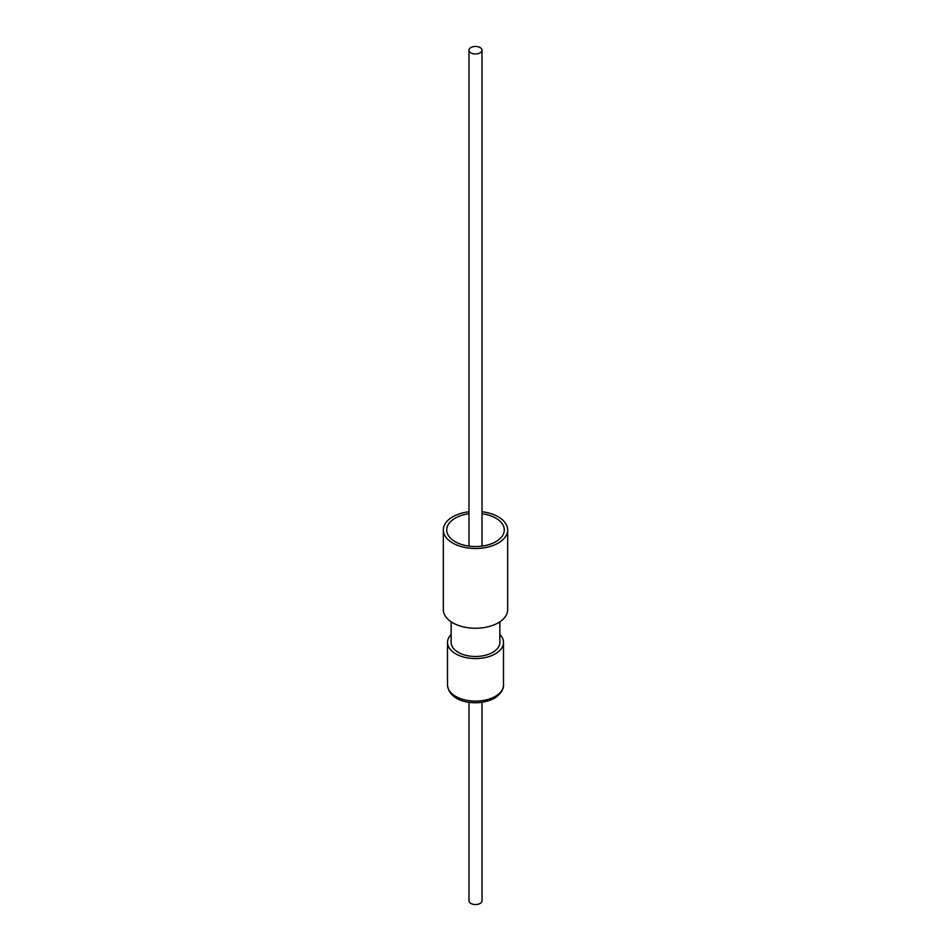 <?xml version="1.0" encoding="UTF-8"?>
<svg xmlns="http://www.w3.org/2000/svg" width="951" height="951" viewBox="0 0 951 951"><rect width="100%" height="100%" fill="white"/><g stroke="black" fill="none" stroke-linecap="round" stroke-linejoin="round"><path stroke-width="1.43" d="M480.1 52.864A6.514 3.756 180 0 1 473.004 53.684A6.514 3.756 180 0 1 468.986 50.213A6.514 3.756 180 0 1 470.9 47.55A6.514 3.756 180 0 1 477.996 46.73A6.514 3.756 180 0 1 482.014 50.213A6.514 3.756 180 0 1 480.1 52.864M482.014 513.754A28.78 16.619 180 0 1 495.851 518.188A28.78 16.619 180 0 1 504.28 529.933A28.78 16.619 180 0 1 486.508 545.292A28.78 16.619 180 0 1 455.149 541.69A28.78 16.619 180 0 1 446.72 529.933A28.78 16.619 180 0 1 468.986 513.754M482.014 511.757A32.168 18.568 180 0 1 498.241 516.809A32.168 18.568 180 0 1 507.668 529.933A32.168 18.568 180 0 1 487.804 547.098A32.168 18.568 180 0 1 452.759 543.069A32.168 18.568 180 0 1 443.332 529.933A32.168 18.568 180 0 1 468.986 511.757M443.332 529.933L443.332 609.674A32.168 18.568 0 0 0 452.759 622.81A32.168 18.568 0 0 0 487.804 626.84A32.168 18.568 0 0 0 507.668 609.674L507.668 529.933M451.154 621.811L451.154 642.424A24.346 14.063 0 0 0 458.287 652.362A24.346 14.063 0 0 0 484.82 655.417A24.346 14.063 0 0 0 499.846 642.424L499.846 621.811M499.846 634.448A27.995 16.167 180 0 1 503.495 642.424A27.995 16.167 180 0 1 495.293 653.86A27.995 16.167 180 0 1 464.789 657.355A27.995 16.167 180 0 1 447.505 642.424A27.995 16.167 180 0 1 451.154 634.448M468.986 702.302L468.986 900.787A6.514 3.756 0 0 0 473.004 904.27A6.514 3.756 0 0 0 480.1 903.45A6.514 3.756 0 0 0 482.014 900.787L482.014 702.302M497.159 695.205A27.995 16.167 0 0 0 503.495 684.958C503.483 684.756 504.589 690.307 496.386 696.964C482.228 706.938 449.538 704.679 447.505 684.958A27.995 16.167 0 0 0 464.789 699.888A27.995 16.167 0 0 0 495.293 696.382A27.995 16.167 0 0 0 497.159 695.205M468.986 50.213L468.986 546.124M447.505 642.424L447.505 684.958M503.495 642.424L503.495 684.958M482.014 50.213L482.014 546.124"/></g></svg>
